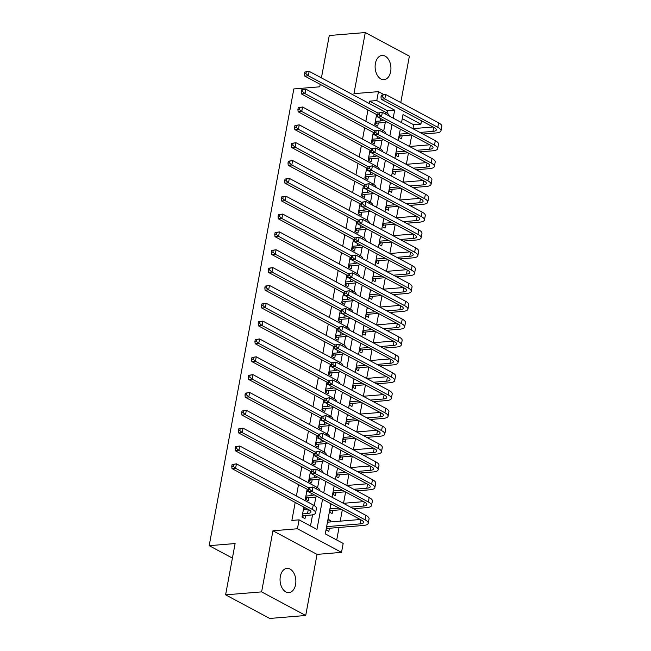 <?xml version="1.0" encoding="UTF-8"?>
<svg xmlns="http://www.w3.org/2000/svg" width="651" height="651" viewBox="0 0 651 651"><rect width="100%" height="100%" fill="white"/><g stroke="black" fill="none" stroke-linecap="round" stroke-linejoin="round"><path stroke-width="0.98" d="M295.587 584.574A12.149 7.877 85.3 0 0 286.969 568.38A12.149 7.877 85.3 0 0 280.337 576.412A12.149 7.877 85.3 0 0 288.954 592.605A12.149 7.877 85.3 0 0 295.587 584.574M390.657 71.634A12.149 7.877 85.3 0 0 382.031 55.441A12.149 7.877 85.3 0 0 375.399 63.464A12.149 7.877 85.3 0 0 384.025 79.658A12.149 7.877 85.3 0 0 390.657 71.634M330.887 503.752L325.297 533.877L343.175 543.455L341.523 552.373L297.426 528.758L299.086 519.84L316.956 529.409L322.546 499.284M317.037 554.383L272.94 530.777L261.612 591.881L225.604 594.843L269.701 618.45L305.71 615.488L317.037 554.383L341.523 552.373M400.772 102.581L409.373 56.157L365.284 32.55L353.957 93.654L378.443 91.645L383.992 94.615M421.506 120.809L420.888 124.178L403.01 114.6L401.529 122.591M412.962 128.629L413.678 124.764L420.888 124.178M336.722 539.996L339.041 527.473M340.221 521.142L342.304 509.863M343.525 503.304L345.616 492.026M346.828 485.459L348.92 474.18M350.14 467.621L352.232 456.343M353.444 449.776L355.536 438.497M356.748 431.938L358.839 420.66M360.06 414.093L362.151 402.814M363.364 396.256L365.455 384.977M366.668 378.41L368.759 367.131M369.98 360.573L372.071 349.294M373.283 342.727L375.375 331.449M376.595 324.89L378.679 313.611M379.899 307.044L381.991 295.766M383.203 289.207L385.294 277.928M386.515 271.361L388.598 260.083M389.819 253.524L391.91 242.245M393.123 235.678L395.214 224.4M396.435 217.841L398.526 206.562M399.738 199.995L401.83 188.717M403.042 182.158L405.134 170.879M406.354 164.312L408.446 153.034M409.658 146.475L411.749 135.196M261.612 591.881L305.71 615.488M321.415 77.884L329.268 35.512L365.284 32.55M303.854 507.072L302.007 517.032L304.985 518.627L305.563 515.502M307.158 489.227L305.319 499.187L308.297 500.782L308.875 497.665M310.47 471.389L308.623 481.349L311.601 482.944L312.179 479.82M313.774 453.544L311.927 463.504L314.905 465.099L315.483 461.982M317.078 435.706L315.239 445.666L318.217 447.261L318.795 444.137M320.39 417.861L318.542 427.821L321.521 429.416L322.099 426.299M323.693 400.023L321.846 409.984L324.825 411.578L325.41 408.454M327.005 382.178L325.158 392.138L328.137 393.733L328.714 390.616M330.309 364.34L328.462 374.301L331.44 375.896L332.018 372.771M333.613 346.495L331.766 356.455L334.744 358.05L335.33 354.933M336.925 328.657L335.078 338.618L338.056 340.213L338.634 337.088M340.229 310.812L338.382 320.772L341.36 322.367L341.938 319.25M343.533 292.974L341.685 302.935L344.672 304.53L345.25 301.405M346.845 275.129L344.997 285.089L347.976 286.684L348.554 283.567M350.148 257.291L348.301 267.252L351.28 268.847L351.857 265.722M353.452 239.446L351.605 249.406L354.592 251.001L355.169 247.885M356.764 221.609L354.917 231.569L357.895 233.164L358.473 230.039M360.068 203.763L358.221 213.723L361.199 215.318L361.777 212.202M363.372 185.926L361.533 195.886L364.511 197.481L365.089 194.356M366.684 168.08L364.837 178.04L367.815 179.635L368.393 176.519M369.988 150.243L368.14 160.203L371.119 161.798L371.705 158.673M373.3 132.397L371.452 142.357L374.431 143.952L375.009 140.836M398.786 137.385L401.569 138.875L402.147 135.75M395.482 155.223L398.266 156.72L398.843 153.595M392.171 173.068L394.954 174.558L395.531 171.433M388.867 190.906L391.65 192.403L392.227 189.278M385.563 208.751L388.346 210.24L388.924 207.116M382.251 226.589L385.034 228.086L385.612 224.961M378.947 244.434L381.73 245.923L382.308 242.799M375.635 262.272L378.426 263.769L379.004 260.644M372.331 280.117L375.114 281.606L375.692 278.482M369.027 297.955L371.811 299.452L372.388 296.327M365.716 315.8L368.499 317.289L369.084 314.164M362.412 333.637L365.195 335.135L365.772 332.01M359.108 351.483L361.891 352.972L362.469 349.847M355.796 369.32L358.579 370.818L359.165 367.693M352.492 387.166L355.275 388.655L355.853 385.53M349.188 405.003L351.971 406.501L352.549 403.376M345.876 422.849L348.659 424.338L349.237 421.213M342.572 440.686L345.355 442.184L345.933 439.059M339.269 458.532L342.052 460.021L342.629 456.896M335.957 476.369L338.74 477.867L339.317 474.742M332.653 494.215L335.436 495.704L336.014 492.579M329.341 512.06L332.132 513.549L332.71 510.425M413.678 124.764L402.261 118.653M328.023 519.197L330.806 520.686L330.57 521.939M326.037 529.898L328.82 531.387L329.398 528.262M387.028 113.071L387.467 110.727L369.589 101.157L369.166 103.444M367.961 109.929L365.854 121.289M364.658 127.775L362.55 139.127M361.346 145.612L359.246 156.972M358.042 163.458L355.934 174.81M354.738 181.295L352.63 192.655M351.426 199.141L349.327 210.493M348.122 216.978L346.015 228.338M344.818 234.824L342.711 246.176M341.506 252.661L339.407 264.021M338.203 270.507L336.095 281.859M334.899 288.344L332.791 299.704M331.587 306.19L329.487 317.542M328.283 324.027L326.175 335.387M324.971 341.873L322.872 353.224M321.667 359.71L319.56 371.07M318.363 377.556L316.256 388.907M315.051 395.393L312.952 406.753M311.748 413.239L309.64 424.59M308.444 431.076L306.336 442.436M305.132 448.921L303.032 460.273M301.828 466.759L299.72 478.119M298.524 484.604L296.417 495.956M295.212 502.442L291.884 520.434L299.086 519.84M310.503 525.959L312.57 514.811M314.287 505.583L315.881 496.965M317.59 487.737L319.185 479.128M320.894 469.9L322.489 461.282M324.206 452.054L325.801 443.445M327.51 434.217L329.105 425.599M330.814 416.371L332.409 407.762M334.126 398.534L335.721 389.916M337.43 380.689L339.025 372.079M340.733 362.851L342.336 354.234M344.045 345.006L345.64 336.396M347.349 327.168L348.944 318.551M350.653 309.323L352.256 300.713M353.965 291.485L355.56 282.868M357.269 273.64L358.864 265.03M360.581 255.802L362.176 247.185M363.885 237.957L365.48 229.347M367.188 220.119L368.783 211.502M370.5 202.274L372.095 193.664M373.804 184.436L375.399 175.819M377.108 166.591L378.703 157.981M380.42 148.754L382.015 140.136M383.724 130.908L385.319 122.298M376.603 114.56L374.756 124.52L377.735 126.115L378.312 122.99M306.743 509.172L306.833 508.667M225.604 594.843L235.109 543.544L209.183 545.676L232.415 558.11M209.183 545.676L293.837 88.935L319.763 86.803L320.219 84.361M272.94 530.777L297.426 528.758M369.589 101.157L376.791 100.563L378.443 91.645M400.324 129.077L398.217 140.437M397.02 146.923L394.913 158.274M393.709 164.76L391.609 176.12M390.405 182.606L388.297 193.957M387.101 200.443L384.993 211.803M383.789 218.288L381.689 229.64M380.485 236.126L378.377 247.486M377.181 253.971L375.074 265.323M373.869 271.809L371.77 283.169M370.565 289.654L368.458 301.006M367.262 307.492L365.154 318.852M363.95 325.337L361.85 336.689M360.646 343.175L358.538 354.535M357.342 361.02L355.234 372.372M354.03 378.858L351.922 390.218M350.726 396.703L348.619 408.055M347.414 414.541L345.315 425.9M344.11 432.386L342.003 443.746M340.807 450.223L338.699 461.583M337.495 468.069L335.395 479.429M334.191 485.906L332.083 497.266M393.188 118.132L394.669 110.141L376.791 100.563M323.742 492.799L325.85 481.439M327.054 474.961L329.154 463.602M330.358 457.116L332.466 445.756M333.662 439.279L335.77 427.919M336.974 421.433L339.073 410.073M340.278 403.596L342.385 392.236M343.582 385.75L345.689 374.39M346.893 367.913L348.993 356.553M350.197 350.067L352.305 338.707M353.501 332.23L355.609 320.87M356.813 314.384L358.913 303.024M360.117 296.547L362.225 285.187M363.421 278.701L365.528 267.341M366.733 260.864L368.84 249.504M370.037 243.018L372.144 231.658M373.349 225.181L375.448 213.821M376.652 207.335L378.76 195.975M379.956 189.498L382.064 178.138M383.268 171.652L385.368 160.292M386.572 153.815L388.68 142.455M389.876 135.969L391.983 124.61M387.467 110.727L394.669 110.141M376.392 115.683L377.767 115.569M327.697 520.938L330.806 520.686M373.088 133.52L374.455 133.406M369.784 151.366L371.151 151.252M366.472 169.203L367.848 169.089M363.168 187.049L364.536 186.935M359.857 204.886L361.232 204.772M356.553 222.732L357.928 222.618M353.249 240.569L354.616 240.463M349.937 258.414L351.312 258.301M346.633 276.252L348.008 276.146M343.329 294.097L344.696 293.983M340.017 311.935L341.393 311.829M336.713 329.78L338.081 329.666M333.41 347.618L334.777 347.512M330.098 365.463L331.473 365.349M326.794 383.301L328.161 383.195M323.49 401.146L324.857 401.032M320.178 418.984L321.553 418.878M316.874 436.829L318.241 436.715M313.562 454.667L314.938 454.561M310.258 472.512L311.634 472.398M306.955 490.349L308.322 490.244M303.643 508.195L305.644 508.032M375.334 121.395L380.306 120.988A9.496 2.791 -169.5 0 0 383.406 120.02M376.164 116.936L377.881 116.789M386.816 121.843A14.241 4.191 10.5 0 1 383.284 122.583L376.864 123.112L374.813 124.203M377.726 115.154L304.741 76.077L304.522 73.823L305.962 73.701L306.295 71.919L304.855 72.041L304.522 73.823M304.855 72.041L309.168 71.325L385.978 112.452A14.241 4.191 10.5 0 1 389.176 115.935L389.168 115.976M306.295 71.919L309.168 71.325L308.346 75.785L378.011 113.087M305.962 73.701L308.346 75.785L304.741 76.077M375.188 122.209L376.864 123.112M381.331 95.192L380.998 96.983L382.438 96.861L382.772 95.079L381.331 95.192L385.644 94.476L384.822 98.944L437.789 127.303A14.241 4.191 10.5 0 1 440.987 130.786A14.241 4.191 10.5 0 1 435.926 132.975L422.914 134.049M411.375 134.993L400.699 135.872L398.884 136.84M400.21 129.679L401.285 129.59M412.824 128.646L433.037 126.986M399.389 134.139L408.397 133.398M419.936 132.454L432.948 131.38A9.496 2.791 -169.5 0 0 436.325 129.923A9.496 2.791 -169.5 0 0 434.193 127.596L381.217 99.237L380.998 96.983M382.772 95.079L385.644 94.476L438.619 122.844A14.241 4.191 10.5 0 1 441.817 126.327L440.987 130.786M382.438 96.861L384.822 98.944L381.217 99.237M399.218 135.074L400.699 135.872M372.03 139.241L376.994 138.826A9.496 2.791 -169.5 0 0 380.103 137.866M372.852 134.773L374.577 134.635M383.512 139.688A14.241 4.191 10.5 0 1 379.981 140.421L373.56 140.95L371.509 142.048M374.415 132.999L301.437 93.923L301.218 91.661L302.658 91.547L302.984 89.765L301.543 89.879L301.218 91.661M301.543 89.879L305.864 89.163L382.666 130.29A14.241 4.191 10.5 0 1 385.864 133.772L385.856 133.813M302.984 89.765L305.864 89.163L305.034 93.622L374.707 130.932M302.658 91.547L305.034 93.622L301.437 93.923M371.876 140.055L373.56 140.95M368.718 157.078L373.69 156.671A9.496 2.791 -169.5 0 0 376.799 155.703M369.548 152.619L371.273 152.472M380.2 157.526A14.241 4.191 10.5 0 1 376.669 158.266L370.248 158.795L368.197 159.886M371.111 150.837L298.125 111.76L297.906 109.506L299.346 109.384L299.68 107.602L298.239 107.724L297.906 109.506M298.239 107.724L302.56 107.008L379.362 148.135A14.241 4.191 10.5 0 1 382.56 151.618L382.552 151.659M299.68 107.602L302.56 107.008L301.73 111.467L371.404 148.77M299.346 109.384L301.73 111.467L298.125 111.76M368.572 157.892L370.248 158.795M365.414 174.924L370.386 174.509A9.496 2.791 -169.5 0 0 373.487 173.548M366.244 170.456L367.961 170.318M376.896 175.371A14.241 4.191 10.5 0 1 373.365 176.104L366.944 176.633L364.894 177.731M367.807 168.682L294.822 129.606L294.602 127.344L296.042 127.23L296.376 125.448L294.936 125.562L294.602 127.344M294.936 125.562L299.248 124.846L376.058 165.972A14.241 4.191 10.5 0 1 379.256 169.455L379.248 169.496M296.376 125.448L299.248 124.846L298.427 129.305L368.092 166.615M296.042 127.23L298.427 129.305L294.822 129.606M365.26 175.737L366.944 176.633M362.111 192.761L367.074 192.354A9.496 2.791 -169.5 0 0 370.183 191.386M362.933 188.302L364.658 188.163M373.593 193.209A14.241 4.191 10.5 0 1 370.053 193.949L363.64 194.478L361.59 195.569M364.495 186.52L291.518 147.443L291.298 145.189L292.738 145.067L293.064 143.285L291.624 143.407L291.298 145.189M291.624 143.407L295.945 142.691L372.746 183.818A14.241 4.191 10.5 0 1 375.944 187.301L375.936 187.342M293.064 143.285L295.945 142.691L295.115 147.15L364.788 184.453M292.738 145.067L295.115 147.15L291.518 147.443M361.956 193.575L363.64 194.478M378.019 113.038L377.694 114.82L379.134 114.706L379.46 112.916L378.019 113.038L382.34 112.322L381.51 116.781L434.486 145.149A14.241 4.191 10.5 0 1 437.684 148.631A14.241 4.191 10.5 0 1 432.622 150.82L419.61 151.886M408.071 152.839L397.395 153.717L395.58 154.678M396.907 147.525L397.973 147.435M409.52 146.483L429.733 144.823M396.085 151.984L405.085 151.244M416.632 150.291L429.644 149.225A9.496 2.791 -169.5 0 0 433.013 147.761A9.496 2.791 -169.5 0 0 430.881 145.442L377.914 117.074L377.694 114.82M379.46 112.916L382.34 112.322L435.316 140.689A14.241 4.191 10.5 0 1 438.505 144.164L437.684 148.631M379.134 114.706L381.51 116.781L377.914 117.074M395.906 152.92L397.395 153.717M374.716 130.875L374.382 132.666L375.822 132.544L376.156 130.761L374.716 130.875L379.037 130.159L378.207 134.627L431.182 162.986A14.241 4.191 10.5 0 1 434.38 166.469A14.241 4.191 10.5 0 1 429.31 168.658L416.298 169.732M404.759 170.676L394.083 171.555L392.276 172.523M393.603 165.362L394.669 165.273M406.208 164.329L426.421 162.669M392.773 169.821L401.781 169.081M413.32 168.137L426.332 167.063A9.496 2.791 -169.5 0 0 429.709 165.606A9.496 2.791 -169.5 0 0 427.577 163.287L374.61 134.92L374.382 132.666M376.156 130.761L379.037 130.159L432.004 158.527A14.241 4.191 10.5 0 1 435.202 162.009L434.38 166.469M375.822 132.544L378.207 134.627L374.61 134.92M392.602 170.757L394.083 171.555M371.412 148.721L371.078 150.503L372.518 150.389L372.852 148.599L371.412 148.721L375.725 148.005L374.903 152.464L427.87 180.832A14.241 4.191 10.5 0 1 431.068 184.314A14.241 4.191 10.5 0 1 426.006 186.503L412.994 187.569M401.455 188.521L390.779 189.4L388.964 190.361M390.291 183.208L391.365 183.118M402.904 182.166L423.117 180.506M389.469 187.667L398.477 186.927M410.016 185.974L423.028 184.908A9.496 2.791 -169.5 0 0 426.405 183.444A9.496 2.791 -169.5 0 0 424.273 181.124L371.298 152.757L371.078 150.503M372.852 148.599L375.725 148.005L428.7 176.372A14.241 4.191 10.5 0 1 431.898 179.847L431.068 184.314M372.518 150.389L374.903 152.464L371.298 152.757M389.29 188.603L390.779 189.4M368.1 166.558L367.774 168.349L369.215 168.227L369.54 166.444L368.1 166.558L372.421 165.842L371.591 170.31L424.566 198.669A14.241 4.191 10.5 0 1 427.764 202.152A14.241 4.191 10.5 0 1 422.702 204.341L409.691 205.415M398.152 206.359L387.475 207.238L385.661 208.206M386.987 201.045L388.053 200.956M399.6 200.012L419.814 198.352M386.157 205.504L395.165 204.764M406.704 203.82L419.724 202.746A9.496 2.791 -169.5 0 0 423.093 201.289A9.496 2.791 -169.5 0 0 420.961 198.97L367.994 170.603L367.774 168.349M369.54 166.444L372.421 165.842L425.396 194.21A14.241 4.191 10.5 0 1 428.586 197.692L427.764 202.152M369.215 168.227L371.591 170.31L367.994 170.603M385.986 206.44L387.475 207.238M358.799 210.607L363.771 210.192A9.496 2.791 -169.5 0 0 366.879 209.231M359.629 206.139L361.354 206.001M370.281 211.054A14.241 4.191 10.5 0 1 366.749 211.787L360.329 212.316L358.278 213.414M361.191 204.365L288.206 165.289L287.986 163.027L289.426 162.913L289.76 161.131L288.32 161.245L287.986 163.027M288.32 161.245L292.633 160.528L369.442 201.655A14.241 4.191 10.5 0 1 372.641 205.138L372.632 205.179M289.76 161.131L292.633 160.528L291.811 164.988L361.476 202.298M289.426 162.913L291.811 164.988L288.206 165.289M358.652 211.42L360.329 212.316M364.796 184.404L364.462 186.186L365.903 186.072L366.236 184.282L364.796 184.404L369.117 183.688L368.287 188.147L421.262 216.514A14.241 4.191 10.5 0 1 424.452 219.997A14.241 4.191 10.5 0 1 419.39 222.186L406.379 223.252M394.84 224.204L384.163 225.083L382.357 226.043M383.683 218.891L384.749 218.801M396.288 217.849L416.502 216.189M382.853 223.35L391.861 222.609M403.4 221.657L416.412 220.591A9.496 2.791 -169.5 0 0 419.789 219.127A9.496 2.791 -169.5 0 0 417.657 216.807L364.682 188.44L364.462 186.186M366.236 184.282L369.117 183.688L422.084 212.055A14.241 4.191 10.5 0 1 425.282 215.53L424.452 219.997M365.903 186.072L368.287 188.147L364.682 188.44M382.682 224.286L384.163 225.083M355.495 228.444L360.467 228.037A9.496 2.791 -169.5 0 0 363.567 227.069M356.325 223.985L358.042 223.846M366.977 228.892A14.241 4.191 10.5 0 1 363.445 229.632L357.025 230.161L354.974 231.251M357.887 222.211L284.902 183.126L284.682 180.872L286.123 180.75L286.456 178.968L285.016 179.09L284.682 180.872M285.016 179.09L289.329 178.374L366.139 219.501A14.241 4.191 10.5 0 1 369.337 222.984L369.32 223.024M286.456 178.968L289.329 178.374L288.507 182.833L358.172 220.136M286.123 180.75L288.507 182.833L284.902 183.126M355.34 229.258L357.025 230.161M361.492 202.241L361.159 204.032L362.599 203.909L362.933 202.127L361.492 202.241L365.805 201.525L364.983 205.993L417.95 234.352A14.241 4.191 10.5 0 1 421.148 237.835A14.241 4.191 10.5 0 1 416.087 240.024L403.075 241.098M391.536 242.042L380.859 242.921L379.045 243.889M380.371 236.728L381.445 236.638M392.984 235.695L413.198 234.035M379.549 241.187L388.557 240.447M400.096 239.503L413.108 238.429A9.496 2.791 -169.5 0 0 416.485 236.972A9.496 2.791 -169.5 0 0 414.353 234.653L361.378 206.286L361.159 204.032M362.933 202.127L365.805 201.525L418.78 229.893A14.241 4.191 10.5 0 1 421.978 233.375L421.148 237.835M362.599 203.909L364.983 205.993L361.378 206.286M379.37 242.123L380.859 242.921M352.191 246.29L357.155 245.875A9.496 2.791 -169.5 0 0 360.263 244.914M353.013 241.822L354.738 241.684M363.673 246.737A14.241 4.191 10.5 0 1 360.133 247.47L353.721 247.998L351.67 249.097M354.575 240.048L281.598 200.972L281.378 198.71L282.819 198.596L283.144 196.814L281.704 196.927L281.378 198.71M281.704 196.927L286.025 196.211L362.827 237.338A14.241 4.191 10.5 0 1 366.025 240.821L366.017 240.862M283.144 196.814L286.025 196.211L285.195 200.671L354.868 237.981M282.819 198.596L285.195 200.671L281.598 200.972M352.036 247.103L353.721 247.998M358.18 220.087L357.855 221.869L359.295 221.755L359.621 219.965L358.18 220.087L362.501 219.371L361.671 223.83L414.646 252.197A14.241 4.191 10.5 0 1 417.844 255.68A14.241 4.191 10.5 0 1 412.783 257.869L399.771 258.935M388.224 259.887L377.556 260.766L375.741 261.726M377.067 254.574L378.133 254.484M389.672 253.532L409.894 251.872M376.237 259.033L385.246 258.292M396.784 257.34L409.796 256.274A9.496 2.791 -169.5 0 0 413.173 254.81A9.496 2.791 -169.5 0 0 411.041 252.49L358.074 224.123L357.855 221.869M359.621 219.965L362.501 219.371L415.468 247.738A14.241 4.191 10.5 0 1 418.666 251.213L417.844 255.68M359.295 221.755L361.671 223.83L358.074 224.123M376.066 259.969L377.556 260.766M348.879 264.127L353.851 263.72A9.496 2.791 -169.5 0 0 356.951 262.752M349.709 259.668L351.434 259.529M360.361 264.575A14.241 4.191 10.5 0 1 356.829 265.315L350.409 265.844L348.358 266.934M351.271 257.894L278.286 218.809L278.067 216.555L279.507 216.433L279.84 214.651L278.4 214.773L278.067 216.555M278.4 214.773L282.713 214.057L359.523 255.184A14.241 4.191 10.5 0 1 362.721 258.667L362.713 258.707M279.84 214.651L282.713 214.057L281.891 218.516L351.556 255.819M279.507 216.433L281.891 218.516L278.286 218.809M348.733 264.941L350.409 265.844M354.876 237.924L354.543 239.714L355.983 239.592L356.317 237.81L354.876 237.924L359.197 237.208L358.367 241.676L411.334 270.035A14.241 4.191 10.5 0 1 414.532 273.518A14.241 4.191 10.5 0 1 409.471 275.707L396.459 276.781M384.92 277.725L374.244 278.604L372.437 279.572M373.764 272.411L374.83 272.321M386.368 271.377L406.582 269.717M372.933 276.87L381.942 276.13M393.481 275.186L406.493 274.112A9.496 2.791 -169.5 0 0 409.87 272.655A9.496 2.791 -169.5 0 0 407.738 270.336L354.762 241.969L354.543 239.714M356.317 237.81L359.197 237.208L412.164 265.575A14.241 4.191 10.5 0 1 415.362 269.058L414.532 273.518M355.983 239.592L358.367 241.676L354.762 241.969M372.763 277.806L374.244 278.604M345.575 281.973L350.547 281.558A9.496 2.791 -169.5 0 0 353.648 280.597M346.397 277.505L348.122 277.367M357.057 282.42A14.241 4.191 10.5 0 1 353.526 283.152L347.105 283.681L345.054 284.78M347.968 275.731L274.982 236.655L274.763 234.393L276.203 234.279L276.529 232.497L275.088 232.61L274.763 234.393M275.088 232.61L279.409 231.894L356.219 273.021A14.241 4.191 10.5 0 1 359.409 276.504L359.401 276.545M276.529 232.497L279.409 231.894L278.579 236.354L348.252 273.664M276.203 234.279L278.579 236.354L274.982 236.655M345.421 282.786L347.105 283.681M351.573 255.77L351.239 257.552L352.679 257.438L353.013 255.648L351.573 255.77L355.885 255.054L355.064 259.513L408.031 287.88A14.241 4.191 10.5 0 1 411.229 291.363A14.241 4.191 10.5 0 1 406.167 293.552L393.155 294.618M381.616 295.57L370.94 296.449L369.125 297.409M370.452 290.256L371.526 290.167M383.065 289.215L403.278 287.555M369.63 294.716L378.638 293.975M390.177 293.023L403.189 291.957A9.496 2.791 -169.5 0 0 406.566 290.492A9.496 2.791 -169.5 0 0 404.434 288.173L351.459 259.806L351.239 257.552M353.013 255.648L355.885 255.054L408.861 283.421A14.241 4.191 10.5 0 1 412.059 286.904L411.229 291.363M352.679 257.438L355.064 259.513L351.459 259.806M369.451 295.652L370.94 296.449M342.271 299.81L347.235 299.403A9.496 2.791 -169.5 0 0 350.344 298.435M343.093 295.351L344.818 295.212M353.753 300.257A14.241 4.191 10.5 0 1 350.214 300.998L343.801 301.527L341.751 302.617M344.656 293.577L271.679 254.492L271.451 252.238L272.891 252.116L273.225 250.334L271.784 250.456L271.451 252.238M271.784 250.456L276.105 249.74L352.907 290.867A14.241 4.191 10.5 0 1 356.105 294.35L356.097 294.39M273.225 250.334L276.105 249.74L275.275 254.199L344.949 291.502M272.891 252.116L275.275 254.199L271.679 254.492M342.117 300.624L343.801 301.527M348.261 273.607L347.935 275.397L349.375 275.275L349.701 273.493L348.261 273.607L352.582 272.891L351.752 277.359L404.727 305.718A14.241 4.191 10.5 0 1 407.925 309.201A14.241 4.191 10.5 0 1 402.863 311.39L389.843 312.464M378.304 313.408L367.628 314.287L365.821 315.255M367.148 308.094L368.214 308.004M379.753 307.06L399.974 305.4M366.318 312.553L375.326 311.813M386.865 310.869L399.877 309.795A9.496 2.791 -169.5 0 0 403.254 308.338A9.496 2.791 -169.5 0 0 401.122 306.019L348.155 277.651L347.935 275.397M349.701 273.493L352.582 272.891L405.549 301.258A14.241 4.191 10.5 0 1 408.747 304.741L407.925 309.201M349.375 275.275L351.752 277.359L348.155 277.651M366.147 313.489L367.628 314.287M338.959 317.655L343.931 317.24A9.496 2.791 -169.5 0 0 347.032 316.28M339.789 313.188L341.515 313.05M350.441 318.103A14.241 4.191 10.5 0 1 346.91 318.835L340.489 319.364L338.439 320.463M341.352 311.414L268.367 272.338L268.147 270.075L269.587 269.962L269.921 268.179L268.481 268.293L268.147 270.075M268.481 268.293L272.793 267.577L349.603 308.704A14.241 4.191 10.5 0 1 352.801 312.187L352.793 312.236M269.921 268.179L272.793 267.577L271.972 272.037L341.637 309.347M269.587 269.962L271.972 272.037L268.367 272.338M338.813 318.469L340.489 319.364M344.957 291.453L344.623 293.235L346.063 293.121L346.397 291.331L344.957 291.453L349.27 290.737L348.448 295.196L401.415 323.563A14.241 4.191 10.5 0 1 404.613 327.046A14.241 4.191 10.5 0 1 399.551 329.235L386.539 330.301M375 331.253L364.324 332.132L362.517 333.092M363.844 325.939L364.91 325.85M376.449 324.898L396.662 323.238M363.014 330.399L372.022 329.658M383.561 328.706L396.573 327.64A9.496 2.791 -169.5 0 0 399.95 326.175A9.496 2.791 -169.5 0 0 397.818 323.856L344.843 295.489L344.623 293.235M346.397 291.331L349.27 290.737L402.245 319.104A14.241 4.191 10.5 0 1 405.443 322.587L404.613 327.046M346.063 293.121L348.448 295.196L344.843 295.489M362.843 331.335L364.324 332.132M335.656 335.493L340.628 335.086A9.496 2.791 -169.5 0 0 343.728 334.118M336.477 331.034L338.203 330.895M347.138 335.94A14.241 4.191 10.5 0 1 343.606 336.681L337.185 337.21L335.135 338.3M338.048 329.26L265.063 290.175L264.843 287.921L266.283 287.799L266.609 286.017L265.169 286.139L264.843 287.921M265.169 286.139L269.49 285.423L346.291 326.55A14.241 4.191 10.5 0 1 349.489 330.033L349.481 330.073M266.609 286.017L269.49 285.423L268.66 289.882L338.333 327.184M266.283 287.799L268.66 289.882L265.063 290.175M335.501 336.307L337.185 337.21M341.645 309.29L341.319 311.08L342.76 310.958L343.085 309.176L341.645 309.29L345.966 308.574L345.144 313.041L398.111 341.401A14.241 4.191 10.5 0 1 401.309 344.884A14.241 4.191 10.5 0 1 396.247 347.073L383.236 348.147M371.697 349.091L361.02 349.969L359.206 350.938M360.532 343.777L361.606 343.687M373.145 342.743L393.359 341.083M359.71 348.236L368.718 347.496M380.257 346.552L393.269 345.478A9.496 2.791 -169.5 0 0 396.638 344.021A9.496 2.791 -169.5 0 0 394.514 341.702L341.539 313.334L341.319 311.08M343.085 309.176L345.966 308.574L398.941 336.941A14.241 4.191 10.5 0 1 402.139 340.424L401.309 344.884M342.76 310.958L345.144 313.041L341.539 313.334M359.531 349.172L361.02 349.969M332.344 353.338L337.316 352.923A9.496 2.791 -169.5 0 0 340.424 351.963M333.174 348.871L334.899 348.733M343.834 353.786A14.241 4.191 10.5 0 1 340.294 354.518L333.873 355.047L331.831 356.146M334.736 347.097L261.759 308.021L261.531 305.758L262.971 305.644L263.305 303.862L261.865 303.976L261.531 305.758M261.865 303.976L266.186 303.26L342.987 344.387A14.241 4.191 10.5 0 1 346.186 347.87L346.177 347.919M263.305 303.862L266.186 303.26L265.356 307.72L335.029 345.03M262.971 305.644L265.356 307.72L261.759 308.021M332.197 354.152L333.873 355.047M338.341 327.136L338.007 328.918L339.456 328.804L339.781 327.014L338.341 327.136L342.662 326.42L341.832 330.879L394.807 359.246A14.241 4.191 10.5 0 1 398.005 362.729A14.241 4.191 10.5 0 1 392.935 364.918L379.924 365.984M368.385 366.936L357.708 367.815L355.902 368.775M357.228 361.622L358.294 361.533M369.833 360.581L390.047 358.921M356.398 366.082L365.406 365.341M376.945 364.389L389.957 363.323A9.496 2.791 -169.5 0 0 393.334 361.858A9.496 2.791 -169.5 0 0 391.202 359.539L338.235 331.172L338.007 328.918M339.781 327.014L342.662 326.42L395.629 354.787A14.241 4.191 10.5 0 1 398.827 358.27L398.005 362.729M339.456 328.804L341.832 330.879L338.235 331.172M356.227 367.018L357.708 367.815M329.04 371.176L334.012 370.769A9.496 2.791 -169.5 0 0 337.112 369.801M329.87 366.716L331.595 366.578M340.522 371.623A14.241 4.191 10.5 0 1 336.99 372.364L330.57 372.893L328.519 373.983M331.432 364.942L258.447 325.858L258.227 323.604L259.668 323.482L260.001 321.7L258.561 321.822L258.227 323.604M258.561 321.822L262.874 321.106L339.684 362.233A14.241 4.191 10.5 0 1 342.882 365.716L342.874 365.756M260.001 321.7L262.874 321.106L262.052 325.565L331.717 362.867M259.668 323.482L262.052 325.565L258.447 325.858M328.893 371.99L330.57 372.893M335.037 344.973L334.704 346.763L336.144 346.641L336.477 344.859L335.037 344.973L339.35 344.257L338.528 348.724L391.495 377.084A14.241 4.191 10.5 0 1 394.693 380.566A14.241 4.191 10.5 0 1 389.632 382.755L376.62 383.83M365.081 384.774L354.404 385.652L352.59 386.621M353.916 379.46L354.99 379.37M366.529 378.426L386.743 376.766M353.094 383.919L362.102 383.179M373.641 382.235L386.653 381.16A9.496 2.791 -169.5 0 0 390.03 379.704A9.496 2.791 -169.5 0 0 387.898 377.385L334.923 349.017L334.704 346.763M336.477 344.859L339.35 344.257L392.325 372.624A14.241 4.191 10.5 0 1 395.523 376.107L394.693 380.566M336.144 346.641L338.528 348.724L334.923 349.017M352.923 384.855L354.404 385.652M325.736 389.021L330.7 388.606A9.496 2.791 -169.5 0 0 333.808 387.646M326.558 384.554L328.283 384.415M337.218 389.469A14.241 4.191 10.5 0 1 333.686 390.201L327.266 390.73L325.215 391.829M328.12 382.78L255.143 343.704L254.923 341.441L256.364 341.327L256.689 339.545L255.249 339.659L254.923 341.441M255.249 339.659L259.57 338.943L336.372 380.07A14.241 4.191 10.5 0 1 339.57 383.553L339.562 383.602M256.689 339.545L259.57 338.943L258.74 343.402L328.413 380.713M256.364 341.327L258.74 343.402L255.143 343.704M325.581 389.835L327.266 390.73M331.725 362.819L331.4 364.601L332.84 364.487L333.166 362.697L331.725 362.819L336.046 362.102L335.216 366.562L388.191 394.929A14.241 4.191 10.5 0 1 391.389 398.412A14.241 4.191 10.5 0 1 386.328 400.601L373.316 401.667M361.777 402.619L351.101 403.498L349.286 404.458M350.612 397.305L351.686 397.216M363.225 396.264L383.439 394.604M349.79 401.765L358.791 401.024M370.338 400.072L383.349 399.006A9.496 2.791 -169.5 0 0 386.718 397.541A9.496 2.791 -169.5 0 0 384.586 395.222L331.619 366.855L331.4 364.601M333.166 362.697L336.046 362.102L389.021 390.47A14.241 4.191 10.5 0 1 392.211 393.953L391.389 398.412M332.84 364.487L335.216 366.562L331.619 366.855M349.611 402.7L351.101 403.498M322.424 406.859L327.396 406.452A9.496 2.791 -169.5 0 0 330.505 405.483M323.254 402.399L324.979 402.261M333.906 407.306A14.241 4.191 10.5 0 1 330.374 408.047L323.954 408.576L321.903 409.666M324.816 400.625L251.831 361.541L251.611 359.287L253.052 359.165L253.385 357.383L251.945 357.505L251.611 359.287M251.945 357.505L256.266 356.789L333.068 397.916A14.241 4.191 10.5 0 1 336.266 401.398L336.258 401.439M253.385 357.383L256.266 356.789L255.436 361.248L325.109 398.55M253.052 359.165L255.436 361.248L251.831 361.541M322.278 407.672L323.954 408.576M328.421 380.656L328.088 382.446L329.528 382.324L329.862 380.542L328.421 380.656L332.742 379.94L331.912 384.407L384.887 412.767A14.241 4.191 10.5 0 1 388.086 416.249A14.241 4.191 10.5 0 1 383.016 418.438L370.004 419.513M358.465 420.456L347.789 421.335L345.982 422.304M347.308 415.143L348.375 415.053M359.913 414.109L380.127 412.449M346.478 419.602L355.487 418.862M367.026 417.918L380.038 416.843A9.496 2.791 -169.5 0 0 383.415 415.387A9.496 2.791 -169.5 0 0 381.283 413.068L328.316 384.7L328.088 382.446M329.862 380.542L332.742 379.94L385.709 408.307A14.241 4.191 10.5 0 1 388.907 411.79L388.086 416.249M329.528 382.324L331.912 384.407L328.316 384.7M346.308 420.538L347.789 421.335M319.12 424.704L324.092 424.289A9.496 2.791 -169.5 0 0 327.193 423.329M319.95 420.237L321.667 420.098M330.602 425.152A14.241 4.191 10.5 0 1 327.071 425.884L320.65 426.413L318.599 427.512M321.513 418.463L248.527 379.387L248.308 377.124L249.748 377.01L250.082 375.228L248.641 375.342L248.308 377.124M248.641 375.342L252.954 374.626L329.764 415.753A14.241 4.191 10.5 0 1 332.962 419.236L332.954 419.285M250.082 375.228L252.954 374.626L252.132 379.085L321.797 416.396M249.748 377.01L252.132 379.085L248.527 379.387M318.966 425.518L320.65 426.413M325.118 398.502L324.784 400.284L326.224 400.17L326.558 398.379L325.118 398.502L329.43 397.785L328.609 402.245L381.576 430.612A14.241 4.191 10.5 0 1 384.774 434.095A14.241 4.191 10.5 0 1 379.712 436.284L366.7 437.35M355.161 438.302L344.485 439.181L342.67 440.141M343.997 432.988L345.071 432.899M356.61 431.947L376.823 430.287M343.175 437.448L352.183 436.707M363.722 435.755L376.734 434.689A9.496 2.791 -169.5 0 0 380.111 433.224A9.496 2.791 -169.5 0 0 377.979 430.905L325.004 402.538L324.784 400.284M326.558 398.379L329.43 397.785L382.406 426.153A14.241 4.191 10.5 0 1 385.604 429.636L384.774 434.095M326.224 400.17L328.609 402.245L325.004 402.538M342.996 438.383L344.485 439.181M315.816 442.542L320.78 442.135A9.496 2.791 -169.5 0 0 323.889 441.166M316.638 438.082L318.363 437.944M327.298 442.989A14.241 4.191 10.5 0 1 323.759 443.73L317.346 444.259L315.296 445.349M318.201 436.308L245.224 397.224L245.004 394.97L246.444 394.848L246.77 393.066L245.329 393.188L245.004 394.97M245.329 393.188L249.65 392.472L326.452 433.599A14.241 4.191 10.5 0 1 329.65 437.081L329.642 437.122M246.77 393.066L249.65 392.472L248.82 396.931L318.494 434.233M246.444 394.848L248.82 396.931L245.224 397.224M315.662 443.355L317.346 444.259M321.806 416.339L321.48 418.129L322.92 418.007L323.246 416.225L321.806 416.339L326.127 415.623L325.297 420.09L378.272 448.449A14.241 4.191 10.5 0 1 381.47 451.932A14.241 4.191 10.5 0 1 376.408 454.121L363.396 455.195M351.857 456.139L341.181 457.018L339.366 457.987M340.693 450.826L341.759 450.736M353.306 449.792L373.519 448.132M339.863 455.285L348.871 454.544M360.41 453.601L373.43 452.526A9.496 2.791 -169.5 0 0 376.799 451.07A9.496 2.791 -169.5 0 0 374.667 448.751L321.7 420.383L321.48 418.129M323.246 416.225L326.127 415.623L379.102 443.99A14.241 4.191 10.5 0 1 382.292 447.473L381.47 451.932M322.92 418.007L325.297 420.09L321.7 420.383M339.692 456.221L341.181 457.018M312.504 460.387L317.476 459.972A9.496 2.791 -169.5 0 0 320.585 459.012M313.334 455.92L315.06 455.781M323.986 460.835A14.241 4.191 10.5 0 1 320.455 461.567L314.034 462.096L311.984 463.195M314.897 454.146L241.912 415.069L241.692 412.807L243.132 412.693L243.466 410.911L242.026 411.025L241.692 412.807M242.026 411.025L246.338 410.309L323.148 451.436A14.241 4.191 10.5 0 1 326.346 454.919L326.338 454.968M243.466 410.911L246.338 410.309L245.517 414.768L315.182 452.079M243.132 412.693L245.517 414.768L241.912 415.069M312.358 461.201L314.034 462.096M318.502 434.184L318.168 435.967L319.608 435.853L319.942 434.062L318.502 434.184L322.823 433.468L321.993 437.928L374.968 466.295A14.241 4.191 10.5 0 1 378.158 469.778A14.241 4.191 10.5 0 1 373.096 471.967L360.084 473.033M348.545 473.985L337.869 474.864L336.062 475.824M337.389 468.671L338.455 468.582M349.994 467.63L370.207 465.97M336.559 473.131L345.567 472.39M357.106 471.438L370.118 470.372A9.496 2.791 -169.5 0 0 373.495 468.907A9.496 2.791 -169.5 0 0 371.363 466.588L318.388 438.221L318.168 435.967M319.942 434.062L322.823 433.468L375.79 461.836A14.241 4.191 10.5 0 1 378.988 465.319L378.158 469.778M319.608 435.853L321.993 437.928L318.388 438.221M336.388 474.066L337.869 474.864M309.201 478.225L314.173 477.818A9.496 2.791 -169.5 0 0 317.273 476.849M310.031 473.765L311.748 473.627M320.683 478.672A14.241 4.191 10.5 0 1 317.151 479.413L310.73 479.942L308.68 481.032M311.593 471.991L238.608 432.907L238.388 430.653L239.828 430.531L240.162 428.749L238.722 428.871L238.388 430.653M238.722 428.871L243.035 428.155L319.844 469.281A14.241 4.191 10.5 0 1 323.042 472.764L323.034 472.805M240.162 428.749L243.035 428.155L242.213 432.614L311.878 469.916M239.828 430.531L242.213 432.614L238.608 432.907M309.046 479.038L310.73 479.942M315.198 452.022L314.864 453.812L316.305 453.69L316.638 451.908L315.198 452.022L319.511 451.314L318.689 455.773L371.656 484.132A14.241 4.191 10.5 0 1 374.854 487.615A14.241 4.191 10.5 0 1 369.792 489.804L356.781 490.878M345.242 491.822L334.565 492.701L332.751 493.67M334.077 486.509L335.151 486.419M346.69 485.475L366.904 483.815M333.255 490.968L342.263 490.227M353.802 489.283L366.814 488.209A9.496 2.791 -169.5 0 0 370.191 486.753A9.496 2.791 -169.5 0 0 368.059 484.434L315.084 456.066L314.864 453.812M316.638 451.908L319.511 451.314L372.486 479.673A14.241 4.191 10.5 0 1 375.684 483.156L374.854 487.615M316.305 453.69L318.689 455.773L315.084 456.066M333.076 491.904L334.565 492.701M305.897 496.07L310.861 495.655A9.496 2.791 -169.5 0 0 313.969 494.695M306.719 491.603L308.444 491.464M317.379 496.518A14.241 4.191 10.5 0 1 313.839 497.25L307.427 497.779L305.376 498.878M308.281 489.829L235.304 450.752L235.084 448.49L236.525 448.376L236.85 446.594L235.41 446.708L235.084 448.49M235.41 446.708L239.731 445.992L316.532 487.119A14.241 4.191 10.5 0 1 319.731 490.602L319.722 490.651M236.85 446.594L239.731 445.992L238.901 450.451L308.574 487.762M236.525 448.376L238.901 450.451L235.304 450.752M305.742 496.884L307.427 497.779M311.886 469.867L311.56 471.649L313.001 471.536L313.326 469.745L311.886 469.867L316.207 469.151L315.377 473.611L368.352 501.978A14.241 4.191 10.5 0 1 371.55 505.461A14.241 4.191 10.5 0 1 366.489 507.65L353.477 508.716M341.93 509.668L331.261 510.547L329.447 511.507M330.773 504.354L331.839 504.265M343.378 503.313L363.6 501.652M329.943 508.813L338.951 508.073M350.49 507.121L363.502 506.055A9.496 2.791 -169.5 0 0 366.879 504.59A9.496 2.791 -169.5 0 0 364.747 502.271L311.78 473.904L311.56 471.649M313.326 469.745L316.207 469.151L369.174 497.519A14.241 4.191 10.5 0 1 372.372 501.001L371.55 505.461M313.001 471.536L315.377 473.611L311.78 473.904M329.772 509.749L331.261 510.547M302.585 513.908L307.557 513.501A9.496 2.791 -169.5 0 0 310.934 512.036A9.496 2.791 -169.5 0 0 308.802 509.717L231.992 468.59L231.772 466.336L233.213 466.214L233.546 464.432L232.106 464.554L231.772 466.336M303.415 509.448L307.646 509.098M232.106 464.554L236.419 463.837L235.597 468.297L312.399 509.424A14.241 4.191 10.5 0 1 315.597 512.907A14.241 4.191 10.5 0 1 310.535 515.096L304.115 515.625L302.064 516.715M233.546 464.432L236.419 463.837L313.229 504.964A14.241 4.191 10.5 0 1 316.427 508.447L315.597 512.907M233.213 466.214L235.597 468.297L231.992 468.59M302.438 514.721L304.115 515.625M308.582 487.705L308.248 489.495L309.689 489.373L310.022 487.591L308.582 487.705L312.903 486.997L312.073 491.456L365.048 519.815A14.241 4.191 10.5 0 1 368.238 523.298A14.241 4.191 10.5 0 1 363.177 525.487L327.949 528.384L326.143 529.353M327.469 522.192L360.288 519.498M326.639 526.651L360.198 523.892A9.496 2.791 -169.5 0 0 363.575 522.436A9.496 2.791 -169.5 0 0 361.443 520.116L308.468 491.749L308.248 489.495M310.022 487.591L312.903 486.997L365.87 515.356A14.241 4.191 10.5 0 1 369.068 518.839L368.238 523.298M309.689 489.373L312.073 491.456L308.468 491.749M326.468 527.587L327.949 528.384M380.745 118.596L380.306 120.988M385.978 112.452L385.669 114.104M433.696 127.336L432.948 131.38M438.619 122.844L437.789 127.303M377.442 136.433L376.994 138.826M382.666 130.29L382.365 131.941M374.138 154.279L373.69 156.671M379.362 148.135L379.053 149.787M370.826 172.116L370.386 174.509M376.058 165.972L375.749 167.624M367.522 189.962L367.074 192.354M372.746 183.818L372.445 185.47M430.392 145.181L429.644 149.225M435.316 140.689L434.486 145.149M427.08 163.019L426.332 167.063M432.004 158.527L431.182 162.986M423.777 180.864L423.028 184.908M428.7 176.372L427.87 180.832M420.473 198.701L419.724 202.746M425.396 194.21L424.566 198.669M364.21 207.799L363.771 210.192M369.442 201.655L369.133 203.307M417.161 216.547L416.412 220.591M422.084 212.055L421.262 216.514M360.906 225.645L360.467 228.037M366.139 219.501L365.829 221.153M413.857 234.384L413.108 238.429M418.78 229.893L417.95 234.352M357.602 243.482L357.155 245.875M362.827 237.338L362.526 238.99M410.553 252.23L409.796 256.274M415.468 247.738L414.646 252.197M354.29 261.328L353.851 263.72M359.523 255.184L359.214 256.836M407.241 270.067L406.493 274.112M412.164 265.575L411.334 270.035M350.987 279.165L350.547 281.558M356.219 273.021L355.91 274.673M403.937 287.913L403.189 291.957M408.861 283.421L408.031 287.88M347.683 297.011L347.235 299.403M352.907 290.867L352.598 292.519M400.634 305.75L399.877 309.795M405.549 301.258L404.727 305.718M344.371 314.848L343.931 317.24M349.603 308.704L349.294 310.356M397.322 323.596L396.573 327.64M402.245 319.104L401.415 323.563M341.067 332.694L340.628 335.086M346.291 326.55L345.99 328.202M394.018 341.433L393.269 345.478M398.941 336.941L398.111 341.401M337.763 350.531L337.316 352.923M342.987 344.387L342.678 346.039M390.714 359.279L389.957 363.323M395.629 354.787L394.807 359.246M334.451 368.376L334.012 370.769M339.684 362.233L339.374 363.885M387.402 377.116L386.653 381.16M392.325 372.624L391.495 377.084M331.147 386.222L330.7 388.606M336.372 380.07L336.071 381.73M384.098 394.962L383.349 399.006M389.021 390.47L388.191 394.929M327.844 404.059L327.396 406.452M333.068 397.916L332.759 399.568M380.786 412.799L380.038 416.843M385.709 408.307L384.887 412.767M324.532 421.905L324.092 424.289M329.764 415.753L329.455 417.413M377.482 430.645L376.734 434.689M382.406 426.153L381.576 430.612M321.228 439.742L320.78 442.135M326.452 433.599L326.151 435.25M374.179 448.482L373.43 452.526M379.102 443.99L378.272 448.449M317.916 457.588L317.476 459.972M323.148 451.436L322.839 453.096M370.867 466.328L370.118 470.372M375.79 461.836L374.968 466.295M314.612 475.425L314.173 477.818M319.844 469.281L319.535 470.933M367.563 484.165L366.814 488.209M372.486 479.673L371.656 484.132M311.308 493.271L310.861 495.655M316.532 487.119L316.231 488.779M364.259 502.011L363.502 506.055M369.174 497.519L368.352 501.978M308.305 509.456L307.557 513.501M313.229 504.964L312.399 509.424M360.947 519.848L360.198 523.892M365.87 515.356L365.048 519.815"/></g></svg>
